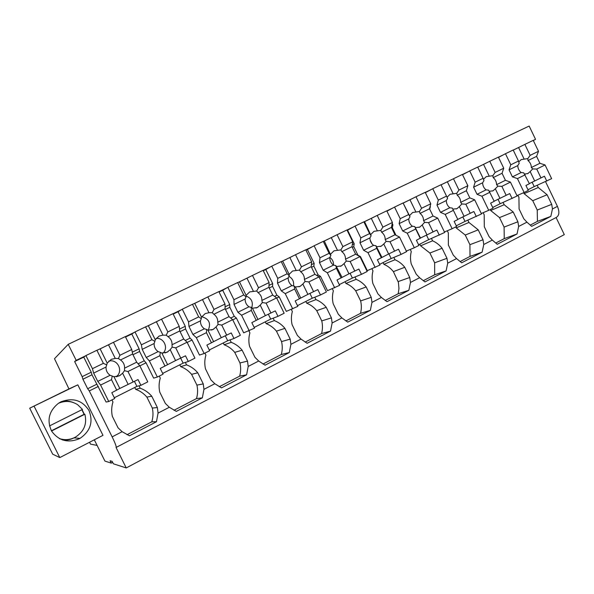 <?xml version="1.0" encoding="UTF-8"?>
<svg xmlns="http://www.w3.org/2000/svg" width="594" height="594" viewBox="0 0 594 594"><rect width="100%" height="100%" fill="white"/><g stroke="black" fill="none" stroke-linecap="round" stroke-linejoin="round"><path stroke-width="0.89" d="M94.312 439.805L104.923 461.085L111.286 463.134L112.697 462.384M158.056 413.112L156.467 421.733L129.47 435.788L122.126 431.697L112.147 436.865C115.318 443.414 116.624 446.948 116.06 447.475L126.24 467.946L113.402 463.81L112.199 461.382L110.098 460.744L111.286 463.134M112.147 436.865L89.278 390.934L87.66 388.736L82.922 379.224L82.165 376.648L74.636 361.523L76.188 360.35L68.213 344.327L529.157 126.054L535.543 139.345L533.315 140.511M34.133 406.281L59.786 457.595L52.68 454.158L29.7 408.197L77.821 384.838L68.956 388.929L54.5 358.709L68.213 344.327M77.821 384.838L102.977 435.343L59.786 457.595M29.7 408.197L68.956 388.929M126.24 467.946L564.3 234.615L556.088 217.538M517.032 233.984L504.247 238.625L504.091 227.094L517.909 221.77L518.651 226.455L517.032 233.984L497.23 244.297L492.307 240.087L483.754 244.513L482.135 252.153L461.687 262.8L456.548 258.598L447.713 263.172L446.094 270.923L424.962 281.92L419.602 277.717L410.469 282.447L408.85 290.31L387.006 301.685L381.415 297.49L371.963 302.376L370.352 310.365L347.757 322.126L341.906 317.939L332.135 322.995L330.516 331.103L307.135 343.28L301.024 339.1L290.904 344.342L289.293 352.569L265.08 365.176L258.687 361.018L248.203 366.439L247.505 361.107L242.129 350.185C239.159 346.606 235.528 343.985 231.237 342.33L230.034 339.902M248.203 366.446L246.599 374.799L221.51 387.867L214.813 383.724L203.95 389.352L202.346 397.839L176.336 411.39L169.327 407.269L158.056 413.105L157.373 407.543L151.767 396.235C148.641 392.552 144.795 389.879 140.221 388.224L139.033 385.825M116.209 447.401L556.14 217.515C559.273 215.689 559.697 211.976 557.424 206.378L545.537 181.638M550.838 216.379L537.436 221.369L537.236 210.046L551.715 204.351L552.457 208.954L550.838 216.379L531.652 226.366L526.937 222.163L518.651 226.455M122.126 431.697L118.05 427.806L112.34 416.335C111.286 411.508 111.494 406.712 112.964 401.967L111.939 399.903M82.165 376.648L91.253 372.208L83.761 357.135L85.915 355.561L92.441 368.681L93.644 373.099L97.765 381.393L100.594 385.068L108.769 401.507L106.096 402.034L91.973 374.792L82.922 379.224M89.278 390.934L98.337 386.442M87.66 388.736L96.688 384.273M91.253 372.208L91.973 374.792M74.636 361.523L83.761 357.135M125.549 337.021L131.794 334.021L139.13 348.827L139.612 351.47L144.231 360.781L146.057 362.808L153.646 378.118L157.358 377.049L163.068 374.175L160.232 368.458L175.564 360.573L185.506 355.813L188.305 361.479L183.13 363.142L180.695 358.212M173.173 314.1L178.081 311.739L185.261 326.284L185.536 328.979L190.05 338.135L192.048 340.028L199.48 355.071L204.15 353.504L209.652 350.735L206.875 345.114L221.287 337.704L231.229 332.937L233.969 338.498L227.71 340.726L225.304 335.84M219.06 292.018L222.72 290.258L229.752 304.551L229.826 307.298L234.251 316.29L236.397 318.057L243.681 332.84L254.544 328.148L251.826 322.624L265.37 315.644L275.304 310.877L277.992 316.35L270.723 319.097L268.347 314.263M263.291 270.73L265.793 269.528L272.691 283.576L272.572 286.367L276.908 295.211L279.202 296.852L286.33 311.39L297.839 306.363L295.173 300.935L307.9 294.372L317.827 289.605L320.456 294.98L312.258 298.21L309.912 293.429M305.969 250.193L307.388 249.51L314.144 263.328L313.855 266.149L318.109 274.851L320.53 276.381L327.517 290.681L339.612 285.343L337.006 280.004L348.96 273.827L358.873 269.067L361.449 274.354L352.383 278.037L350.074 273.307M347.163 230.368L347.572 230.168L354.202 243.763L353.749 246.621L357.922 255.175L360.461 256.608L367.315 270.671L379.945 265.043L377.39 259.801L388.617 253.987L398.515 249.228L401.047 254.425L391.171 258.531L388.899 253.853M76.188 360.35L85.477 355.88M98.849 349.443L110.499 343.837M125.379 336.679L134.355 332.365M147.23 326.165L158.45 320.767M173.01 313.766L181.422 309.719M193.83 303.749L204.648 298.544M218.896 291.691L226.789 287.89M238.751 282.135L249.176 277.116M263.135 270.404L270.537 266.84M282.076 261.286L292.137 256.452M305.806 249.874L312.756 246.532M323.893 241.171L333.613 236.494M347.007 230.049L353.519 226.915M364.278 221.74L373.663 217.226M386.798 210.907L392.901 207.967M403.304 202.962L412.377 198.596M425.259 192.404L430.984 189.649M441.045 184.808L449.814 180.591M462.451 174.51L467.812 171.926M477.725 167.159L486.041 163.157M498.44 157.195L503.452 154.782M513.223 150.082L521.101 146.287M533.278 140.429L535.543 139.345M79.381 438.714L79.997 438.387C90.466 431.162 93.451 421.851 88.966 410.461C82.232 400.237 72.906 397.356 60.982 401.826L58.442 403.296C48.901 411.063 46.644 420.366 51.663 431.192C58.754 440.793 67.991 443.295 79.381 438.714M89.538 442.27L90.451 444.104L97.112 445.418M504.091 227.094L499.517 217.604L490.674 210.506L504.165 204.722L503.081 202.465M504.165 204.722L513.209 212.021L517.909 221.77M517.916 195.203L518.918 197.282L519.097 209.021L523.782 218.741L526.937 222.163M504.247 238.625L495.73 243.05M483.174 212.697L484.184 214.79L484.31 226.752L489.077 236.627L492.307 240.087M482.135 252.153L470.01 256.415L469.913 244.676L465.251 235.046L456.199 227.873L468.956 222.468L467.849 220.188M468.956 222.468L478.229 229.848L483.019 239.746L483.754 244.513M469.913 244.676L483.019 239.746M470.01 256.415L460.098 261.568M447.304 230.776L448.322 232.878L448.381 245.062L453.244 255.093L456.548 258.598M446.094 270.923L434.682 274.784L434.645 262.823L429.9 253.037L420.611 245.797L432.595 240.808L431.467 238.491M432.595 240.808C436.308 242.441 439.478 244.928 442.107 248.262L446.978 258.316L447.713 263.172M434.645 262.823L446.978 258.316M434.682 274.784L423.284 280.702M410.246 249.45L411.271 251.559C410.254 255.613 410.254 259.756 411.263 263.981L416.216 274.168L419.602 277.717M408.85 290.31L398.203 293.74L398.953 288.573L398.426 282.425L393.399 271.621C390.778 268.332 387.6 265.897 383.873 264.308L395.01 259.756L393.874 257.41M395.01 259.756C398.834 261.397 402.086 263.907 404.774 267.285L409.741 277.502L410.469 282.447M398.232 281.556L409.741 277.502M398.203 293.74L385.231 300.482M371.941 268.77L372.965 270.871C371.896 275.015 371.874 279.232 372.891 283.538L377.94 293.896L381.415 297.49M360.046 256.808L360.461 256.608M370.352 310.365L360.521 313.328C361.583 309.236 361.612 305.101 360.625 300.906L355.695 290.808C353.014 287.481 349.755 285.016 345.923 283.427L356.155 279.351L354.997 276.975M356.155 279.351C360.083 280.992 363.424 283.531 366.179 286.954L371.243 297.342L371.963 302.376M360.625 300.906L371.243 297.342M360.521 313.328L345.879 320.938M332.328 288.758L333.353 290.845C332.224 295.077 332.172 299.383 333.197 303.772L338.342 314.293L341.906 317.939M319.112 277.086L320.53 276.381M330.516 331.103L321.577 333.568C322.691 329.395 322.75 325.17 321.755 320.901L316.728 310.647C313.981 307.269 310.64 304.781 306.697 303.185L315.956 299.614L314.775 297.215M315.956 299.614C319.995 301.269 323.433 303.831 326.255 307.306L331.422 317.864L332.135 322.995M321.755 320.901L331.422 317.864M321.577 333.568L305.153 342.107M291.342 309.467L292.352 311.516C291.164 315.845 291.082 320.24 292.114 324.71L297.364 335.41L301.024 339.1M276.715 298.084L279.202 296.852M289.293 352.569L281.311 354.499C282.477 350.237 282.558 345.923 281.556 341.58L276.44 331.155C273.626 327.732 270.188 325.222 266.134 323.619L274.339 320.597L273.151 318.176M274.339 320.597C278.504 322.252 282.031 324.844 284.927 328.371L290.199 339.107L290.904 344.342M281.556 341.58L290.199 339.107M281.311 354.499L262.979 364.033M248.916 330.932L249.896 332.922C248.641 337.347 248.53 341.84 249.569 346.391L254.93 357.276L258.687 361.018M232.759 319.862L236.397 318.057M247.505 361.107L239.969 362.971C240.978 367.404 240.867 371.799 239.634 376.158L246.599 374.799M239.634 376.158L219.283 386.739M204.923 353.118L205.903 355.108C204.581 359.637 204.44 364.219 205.487 368.859L210.959 379.937L214.813 383.724M187.177 342.441L192.048 340.028M202.346 397.839L196.495 398.589C197.795 394.119 197.936 389.634 196.918 385.12L191.595 374.346C188.632 370.827 185.001 368.258 180.702 366.654L186.561 364.857L185.358 362.429M186.561 364.857C190.986 366.513 194.721 369.164 197.765 372.794L203.259 383.902L203.95 389.352M196.918 385.12L203.259 383.902M196.495 398.589L173.975 410.291M159.289 376.084L160.291 378.103C158.895 382.744 158.724 387.429 159.771 392.159L165.362 403.43L169.327 407.269M139.857 365.874L146.057 362.808M157.373 407.543L152.324 408.063C153.341 412.667 153.17 417.248 151.804 421.814L156.467 421.733M151.804 421.814L126.975 434.719M537.236 210.046L532.736 200.69L524.101 193.666L538.275 187.518L537.206 185.298M538.275 187.518L547.096 194.75L551.715 204.351M537.436 221.369L530.234 225.111M152.324 408.063L146.881 397.104C143.852 393.532 140.117 390.941 135.677 389.337L134.749 387.466M132.269 352.175L139.13 348.827M180.702 366.654L179.796 364.82M179.537 329.083L185.261 326.284M239.969 362.971L234.749 352.376C231.868 348.901 228.334 346.369 224.161 344.765L223.27 342.961M225.081 306.831L229.752 304.551M266.134 323.619L265.266 321.844M269.008 285.38L272.691 283.576M306.697 303.185L305.843 301.44M311.382 264.679L314.144 263.328M345.923 283.427L345.084 281.704M352.294 244.691L354.202 243.763M383.873 264.308L383.056 262.615M391.825 225.378L392.924 224.844L392.226 223.418M392.924 224.844L392.322 227.732L395.99 235.283M420.611 245.797L419.802 244.134M430.034 206.719L430.175 206.14M430.375 206.549L429.707 209.17M456.199 227.873L455.732 226.908M490.674 210.506L490.221 209.556M524.101 193.666L523.641 192.701M62.593 440.013C66.595 440.392 70.411 439.679 74.042 437.86L79.997 438.387M84.303 414.293L82.069 409.615M73.559 402.613C69.728 401.047 65.748 400.683 61.605 401.529M499.517 217.604L513.209 212.021M465.251 235.046L478.229 229.848M429.9 253.037L442.107 248.262M393.399 271.621L404.774 267.285M355.695 290.808L366.179 286.954M316.817 275.49L318.109 274.851M316.728 310.647L326.255 307.306M274.532 296.384L276.908 295.211M276.44 331.155L284.927 328.371M230.71 318.042L234.251 316.29M224.161 344.765L231.237 342.33M234.749 352.376L242.129 350.185M185.269 340.496L190.05 338.135M191.595 374.346L197.765 372.794M138.105 363.803L144.231 360.781M135.677 389.337L140.221 388.224M146.881 397.104L151.767 396.235M532.736 200.69L547.096 194.75M132.974 354.715L139.612 351.47M180.079 331.652L185.536 328.979M225.475 309.422L229.826 307.298M269.253 287.986L272.572 286.367M311.501 267.307L313.855 266.149M352.294 247.334L353.749 246.621M391.706 228.037L392.322 227.732M60.261 402.561L58.836 403.044M59.749 438.803L61.204 439.129M49.488 425.935L82.455 409.422L77.68 404.722C71.651 400.92 65.243 400.445 58.457 403.289M59.363 438.595C64.887 440.362 70.248 439.864 75.453 437.117C84.096 431.496 87.229 423.871 84.853 414.233L84.103 414.315L81.853 409.719M51.544 430.999L84.853 414.233M51.418 430.769L84.103 414.315M139.761 365.674L127.977 371.51L124.458 370.715L124.577 368.169C124.688 364.709 123.329 361.976 120.5 359.957L118.399 358.524L119.921 355.286L131.749 349.517L132.633 354.024L136.679 362.192L139.761 365.674L147.787 381.868L140.904 385.328L136.91 386.382L134.422 381.37M114.308 397.742L136.91 386.382M108.769 401.507L114.694 398.522L111.798 392.693L119.802 388.469L138.046 379.559L140.904 385.328M100.594 385.068L111.501 379.67L116.743 390.221M131.749 349.517L125.334 336.59L113.476 342.3L119.921 355.286M127.977 371.51L133.182 381.994M111.501 379.67L112.229 376.061L110.128 375.289L97.765 381.393M112.229 376.061L113.966 376.722L119.802 388.469M116.105 376.774C123.797 371.562 117.775 358.613 108.799 361.093M93.644 373.099L106.029 367.04C105.91 370.522 107.276 373.27 110.128 375.289M92.441 368.681L103.386 363.342L106.697 364.931L106.029 367.04M85.915 355.561L96.896 350.274L103.386 363.342M96.896 350.274L100.141 348.893L107.217 363.142L106.697 364.931M113.476 342.3L100.141 348.893M120.5 359.957L132.633 354.024M124.577 368.169L136.679 362.192M124.458 370.715L122.616 373.232L128.118 384.311M113.966 376.722L119.416 375.831L122.616 373.232M118.399 358.524L115.266 358.42L111.241 359.37L107.217 363.142M108.531 344.862L115.266 358.42M162.689 373.418L183.13 363.142M188.305 361.479L194.936 358.145L187.08 342.241L183.709 338.996L179.744 330.969L179.24 326.373L172.965 313.677L161.546 319.171L167.85 331.927L179.24 326.373M131.794 334.021L135.009 331.942L141.387 344.824L142.196 349.346L146.228 357.484L149.369 360.914L159.868 355.717L164.998 366.075M149.369 360.914L157.358 377.049M183.709 338.996L172.045 344.75L172.134 347.156L175.727 347.861L187.08 342.241M175.727 347.861L180.821 358.152M159.868 355.717L160.306 352.316L158.138 351.611L146.228 357.484M160.306 352.316L161.85 353.044L167.56 364.582M163.083 353.14C168.711 347.884 163.773 337.444 156.118 338.417M142.196 349.346L154.121 343.51C154.024 346.918 155.361 349.614 158.138 351.611M141.387 344.824L151.93 339.686L154.893 341.379L154.121 343.51M135.009 331.942L145.575 326.856L151.93 339.686M145.575 326.856L148.322 325.712L155.242 339.701L154.893 341.379M161.546 319.171L148.322 325.712M167.85 331.927L166.209 335.179L168.057 336.687L179.744 330.969M172.045 344.75C172.134 341.372 170.805 338.684 168.057 336.687M172.134 347.156L170.188 349.695L175.564 360.573M161.85 353.044L167.107 352.212L170.188 349.695M166.209 335.179L162.986 335.15L159.11 336.048L155.242 339.701M156.4 321.829L162.986 335.15M209.281 349.992L227.71 340.726M233.969 338.498L240.355 335.283L232.662 319.661L229.032 316.639L225.148 308.754L224.992 304.076L218.852 291.602L207.848 296.896L214.018 309.422L224.992 304.076M178.081 311.739L182.276 309.199L188.528 321.851L188.959 326.462L192.909 334.459L196.332 337.659L206.445 332.647L211.464 342.82M196.332 337.659L204.15 353.504M229.032 316.639L217.783 322.186L218.065 324.45L221.733 325.081L232.662 319.661M221.733 325.081L226.715 335.194M206.445 332.647L206.615 329.44L204.381 328.801L192.909 334.459M206.615 329.44L207.974 330.227L213.565 341.565M208.197 330.257C211.204 323.307 209.051 318.792 201.745 316.721M188.959 326.462L200.453 320.842C200.378 324.176 201.693 326.826 204.381 328.801M188.528 321.851L198.678 316.899L201.314 318.696L200.453 320.842M182.276 309.199L192.463 304.299L198.678 316.899M192.463 304.299L194.735 303.378L201.514 317.122L201.314 318.696M207.848 296.896L194.735 303.378M214.018 309.422L212.266 312.689L213.885 314.271L225.148 308.754M217.783 322.186C217.85 318.874 216.55 316.238 213.885 314.271M218.065 324.45L216.016 327.012L221.287 337.704M207.974 330.227L213.06 329.455L216.016 327.012M212.266 312.689L208.969 312.719L205.227 313.573L201.514 317.122M202.524 299.636L208.969 312.719M254.187 327.413L270.723 319.097M277.992 316.35L284.155 313.246L276.618 297.898L272.735 295.084L268.933 287.333L269.104 282.581L263.09 270.322L252.48 275.43L258.524 287.734L269.104 282.581M222.72 290.258L227.829 287.288L233.947 299.718L234.029 304.41L237.897 312.266L241.587 315.243L251.336 310.417L256.252 320.411M241.587 315.243L249.242 330.813M272.735 295.084L261.887 300.43L262.348 302.561L266.075 303.118L276.618 297.898M266.075 303.118L270.953 313.053M251.336 310.417L251.255 307.388L248.96 306.808L237.897 312.266M251.255 307.388L252.45 308.234L257.922 319.372M251.73 307.774C253.386 302.146 251.5 298.233 246.057 296.02M234.029 304.41L245.114 298.99C245.062 302.249 246.347 304.856 248.96 306.808M233.947 299.718L243.733 294.943L246.065 296.837L245.114 298.99M227.829 287.288L237.645 282.566L243.733 294.943M237.645 282.566L239.479 281.853L246.116 295.352L246.065 296.837M252.48 275.43L239.479 281.853M258.524 287.734L256.667 291.001L258.071 292.649L268.933 287.333M261.887 300.43C261.932 297.193 260.662 294.594 258.071 292.649M262.348 302.561L260.209 305.145L265.37 315.644M252.45 308.234L257.358 307.514L260.209 305.145M256.667 291.001L249.688 291.906L246.116 295.352M246.993 278.237L253.311 291.097M297.483 305.643L312.258 298.21M320.456 294.98L326.403 291.988L319.023 276.893L314.909 274.279L311.189 266.661L311.664 261.835L305.769 249.792L295.53 254.715L301.448 266.817L311.664 261.835M265.793 269.528L271.748 266.157L277.74 278.371L277.502 283.138L281.289 290.86L285.224 293.636L294.631 288.974L299.443 298.804M285.224 293.636L292.723 308.939M314.909 274.279L304.44 279.44L305.071 281.452L308.85 281.935L319.023 276.893M308.85 281.935L313.625 291.706M294.631 288.974L294.312 286.115L291.966 285.595L281.289 290.86M294.312 286.115L295.352 287.013L300.713 297.965M293.488 285.966C294.164 281.719 292.634 278.512 288.907 276.344M277.502 283.138L288.201 277.903C288.172 281.103 289.427 283.665 291.966 285.595M277.74 278.371L287.177 273.767L289.226 275.742L288.201 277.903M271.748 266.157L281.214 261.598L287.177 273.767M281.214 261.598L282.647 261.085L289.152 274.354L289.226 275.742M295.53 254.715L282.647 261.085M301.448 266.817L299.502 270.084L300.698 271.792L311.189 266.661M304.44 279.44C304.47 276.269 303.215 273.715 300.698 271.792M305.071 281.452L302.843 284.043L307.9 294.372M295.352 287.013L300.096 286.345L302.843 284.043M299.502 270.084L292.582 271.005L289.152 274.354M289.894 257.596L296.079 270.24M339.263 284.63L352.383 278.037M361.449 274.354L367.189 271.465L359.957 256.623L355.635 254.187L351.982 246.696L352.739 241.817L346.97 229.967L337.08 234.727L342.879 246.621L352.739 241.817M307.388 249.51L314.122 245.768L319.995 257.781L319.461 262.607L323.173 270.203L327.324 272.78L336.404 268.288L341.119 277.947M327.324 272.78L334.674 287.823M355.635 254.187L345.53 259.177L346.302 261.07L350.133 261.486L359.957 256.623M350.133 261.486L354.818 271.094M336.404 268.288L335.87 265.592L333.479 265.117L323.173 270.203M335.87 265.592L342.018 277.301M333.553 265.139C333.687 261.902 332.462 259.318 329.863 257.38M319.461 262.607L329.781 257.558C329.774 260.692 331.007 263.209 333.479 265.117M319.995 257.781L329.106 253.334L330.888 255.39L329.781 257.558M314.122 245.768L323.262 241.372L329.106 253.334M323.262 241.372L324.317 241.038L330.888 255.39M337.08 234.727L324.317 241.038M342.879 246.621L340.852 249.896L341.854 251.656L351.982 246.696M345.53 259.177C345.53 256.066 344.305 253.556 341.854 251.656M346.302 261.07L344 263.677L348.96 273.827M336.761 266.535L341.357 265.912L344 263.677M340.852 249.896L333.991 250.824L330.687 254.084M331.311 237.667L337.377 250.096M379.611 264.345L391.171 258.531M401.047 254.425L406.593 251.633L399.502 237.036L394.988 234.779L391.401 227.405L392.426 222.475L386.761 210.825L377.205 215.422L382.9 227.123L392.426 222.475M347.572 230.168L355.034 226.091L360.788 237.897L359.979 242.783L363.617 250.252L367.976 252.65L376.745 248.307L381.37 257.811M367.976 252.65L375.178 267.441M371.807 243.607L370.225 240.37M394.988 234.779L385.216 239.597L386.137 241.379L390.006 241.743L399.502 237.036M390.006 241.743L394.602 251.188M376.745 248.307L376.002 245.76L373.574 245.344L363.617 250.252M376.002 245.76L381.92 257.336M371.978 243.822L370.136 239.991M359.979 242.783L369.951 237.904C369.958 240.971 371.168 243.451 373.574 245.344M360.788 237.897L369.587 233.605L371.124 235.729L369.951 237.904M355.034 226.091L363.862 221.844L369.587 233.605M363.862 221.844L364.56 221.673L371.124 235.729M377.205 215.422L364.56 221.673M382.9 227.123L380.791 230.39L381.615 232.195L391.401 227.405M385.216 239.597C385.202 236.553 383.999 234.081 381.615 232.195M386.137 241.379L383.761 244L388.617 253.987M376.767 246.748L381.214 246.168L383.761 244M380.791 230.39L373.99 231.333L370.805 234.504M371.317 218.421L377.264 230.643M437.719 218.109L428.541 222.661L424.628 222.356L423.574 220.678C423.544 217.686 422.371 215.258 420.047 213.394L419.386 211.546L421.569 208.271L430.776 203.787L429.514 208.761L433.026 216.016L437.719 218.109L444.676 232.477L428.69 239.664L426.455 235.053M418.584 244.75L428.69 239.664M386.939 211.189L394.557 207.076L400.2 218.689L399.131 223.626L402.695 230.977L407.246 233.204L414.308 247.75L418.919 245.433L416.409 240.273L420.478 238.046L436.835 230.056L439.308 235.172M414.308 247.75L406.326 251.091M407.246 233.204L415.718 229.002L420.255 238.35M430.776 203.787L425.222 192.322L415.986 196.763L421.569 208.271M428.541 222.661L433.041 231.95M415.718 229.002L414.79 226.604L412.318 226.225L402.695 230.977M414.79 226.604L420.478 238.046M399.131 223.626L408.769 218.911C408.791 221.918 409.979 224.361 412.318 226.225M400.2 218.689L408.702 214.545L410.001 216.736L408.769 218.911M394.557 207.076L403.088 202.97L408.702 214.545M403.088 202.97L410.001 216.736M415.986 196.763L403.452 202.962M420.047 213.394L429.514 208.761M423.574 220.678L433.026 216.016M424.628 222.356L422.193 224.978L426.96 234.808M415.421 227.628L419.735 227.094L422.193 224.978M419.386 211.546L412.652 212.496L409.578 215.585M409.986 199.814L415.822 211.843M474.673 199.807L465.8 204.202L461.857 203.957L460.677 202.376C460.632 199.443 459.481 197.052 457.217 195.211L456.712 193.317L458.954 190.05L467.864 185.714L466.372 190.726L469.817 197.861L474.673 199.807L481.504 213.944L465.005 221.406L462.808 216.869M456.266 225.802L465.005 221.406M445.203 214.404L452.138 228.72L456.593 226.477L454.135 221.399L457.848 219.535L452.294 208.078L449.792 207.744L440.481 212.333L445.203 214.404L453.4 210.343M452.138 228.72L444.438 231.994M476.314 216.55L473.878 211.516L457.781 219.386M425.378 192.642L432.759 188.699L438.29 200.126L436.984 205.108L440.481 212.333M467.864 185.714L462.414 174.428L453.482 178.727L458.954 190.05M465.8 204.202L470.218 213.35M436.984 205.108L446.309 200.542C446.346 203.497 447.505 205.895 449.792 207.744M438.29 200.126L446.517 196.117L447.601 198.366L446.309 200.542M432.759 188.699L441.008 184.727L446.517 196.117M453.482 178.727L441.075 184.86M457.217 195.211L466.372 190.726M460.677 202.376L469.817 197.861M461.857 203.957L459.362 206.586L464.033 216.253M452.814 209.147L456.986 208.643L459.362 206.586M456.712 193.317L450.037 194.275L447.082 197.267M447.386 181.823L453.103 193.659M510.439 182.098L501.848 186.353L497.876 186.152L496.584 184.66C496.525 181.786 495.389 179.433 493.183 177.613L492.827 175.683L495.129 172.423L503.749 168.221L502.049 173.27L505.427 180.301L510.439 182.098L517.136 196.013L500.163 203.727L498.01 199.265M492.708 207.477L500.163 203.727M481.92 196.22L488.721 210.306L493.035 208.138L490.622 203.141L494.215 201.344L488.58 190.154L486.041 189.865L477.034 194.305L481.92 196.22L489.85 192.293M488.721 210.306L481.296 213.513M512.117 198.537L509.726 193.577L494.141 201.195M462.555 174.718L469.713 170.923L475.141 182.165L473.596 187.192L477.034 194.305M503.749 168.221L498.403 157.12L489.76 161.278L495.129 172.423M501.848 186.353L506.185 195.352M473.596 187.192L482.625 182.774C482.677 185.67 483.82 188.031 486.041 189.865M475.141 182.165L483.093 178.289L483.969 180.598L482.625 182.774M469.713 170.923L477.687 167.085L483.093 178.289M489.76 161.278L477.747 167.211M493.183 177.613L502.049 173.27M496.584 184.66L505.427 180.301M497.876 186.152L495.322 188.788L499.91 198.307M489.263 191.313L493.027 190.793L495.322 188.788M492.827 175.683L486.211 176.648L483.486 179.314M483.568 164.412L489.189 176.062M545.054 164.954L536.738 169.075L532.744 168.919L531.34 167.515C531.266 164.694 530.16 162.377 528.007 160.573L527.791 158.605L530.145 155.361L538.498 151.292L536.59 156.37L539.909 163.291L545.054 164.954L551.633 178.653L534.221 186.605L532.105 182.202M527.984 189.738L534.221 186.605M517.448 178.623L524.123 192.493L528.296 190.392L525.928 185.477L529.41 183.732L523.7 172.802L521.138 172.55L512.414 176.856L517.448 178.623L525.126 174.822M524.123 192.493L516.951 195.619M546.777 181.096L544.431 176.218L529.343 183.583M498.529 157.38L505.464 153.72L510.788 164.79L509.043 169.847L512.414 176.856M538.498 151.292L533.241 140.355L524.873 144.387L530.145 155.361M536.738 169.075L541 177.933M509.043 169.847L517.782 165.578C517.849 168.414 518.97 170.738 521.138 172.55M510.788 164.79L518.495 161.033L519.178 163.395L517.782 165.578M505.464 153.72L513.186 150.007L518.495 161.033M524.873 144.387L513.246 150.133M528.007 160.573L536.59 156.37M531.34 167.515L539.909 163.291M532.744 168.919L530.145 171.562L534.652 180.932M524.576 174.042L527.925 173.507L530.145 171.562M527.791 158.605L521.228 159.586L518.748 161.917M518.599 147.557L524.116 159.029M557.424 206.378L552.457 208.954M116.699 376.7L120.367 375.289M165.08 352.925L167.931 351.745M211.434 330.056L213.781 329.046M256.014 308.034L258.004 307.157M298.953 286.798L300.668 286.026M340.369 266.312L341.869 265.629M380.346 246.532L381.675 245.916M418.963 227.413L420.151 226.863M456.296 208.932L457.365 208.435M492.411 191.053L493.384 190.6M527.361 173.745L528.244 173.337"/></g></svg>
